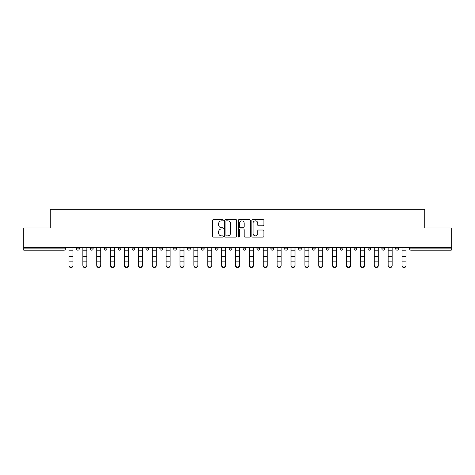 <?xml version="1.0" encoding="UTF-8"?>
<svg xmlns="http://www.w3.org/2000/svg" width="475" height="475" viewBox="0 0 475 475"><rect width="100%" height="100%" fill="white"/><g stroke="black" fill="none" stroke-linecap="round" stroke-linejoin="round"><path stroke-width="0.71" d="M223.268 220.234A0.612 0.612 0 0 0 222.656 219.622L213.382 219.622A0.873 0.873 0 0 0 212.509 220.501L212.509 236.212A0.873 0.873 0 0 0 213.382 237.09L222.656 237.09A0.612 0.612 0 0 0 223.268 236.479A0.612 0.612 0 0 0 222.656 235.867L221.457 235.867A2.797 2.797 0 0 1 218.66 233.071L218.66 231.758A2.797 2.797 0 0 1 221.457 228.968L222.656 228.968A0.612 0.612 0 0 0 223.268 228.356A0.612 0.612 0 0 0 222.656 227.745L221.457 227.745A2.797 2.797 0 0 1 218.66 224.948L218.66 223.642A2.797 2.797 0 0 1 221.457 220.845L222.656 220.845A0.612 0.612 0 0 0 223.268 220.234M263.019 225.779A0.873 0.873 0 0 0 263.892 224.907L263.892 220.501A0.873 0.873 0 0 0 263.019 219.622L252.712 219.622A0.873 0.873 0 0 0 251.839 220.501L251.839 236.212A0.873 0.873 0 0 0 252.712 237.09L263.019 237.09A0.873 0.873 0 0 0 263.892 236.212L263.892 230.886A0.873 0.873 0 0 0 263.019 230.013L258.608 230.013A0.873 0.873 0 0 0 257.735 230.886L257.735 233.528A2.333 2.333 0 0 1 255.402 235.867A2.333 2.333 0 0 1 253.062 233.528L253.062 223.185A2.333 2.333 0 0 1 255.402 220.845A2.333 2.333 0 0 1 257.735 223.185L257.735 224.907A0.873 0.873 0 0 0 258.608 225.779L263.019 225.779M23.75 247.433L23.75 227.958L50.255 227.958L50.255 209.279L424.745 209.279L424.745 227.958L451.25 227.958L451.25 247.433L23.75 247.433L23.75 248.858L64.048 248.858L64.048 247.433M236.734 220.501A0.873 0.873 0 0 0 235.861 219.622L225.56 219.622A0.873 0.873 0 0 0 224.687 220.501L224.687 236.212A0.873 0.873 0 0 0 225.56 237.09L235.861 237.09A0.873 0.873 0 0 0 236.734 236.212L236.734 220.501M239.139 219.622L249.44 219.622A0.873 0.873 0 0 1 250.313 220.501L250.313 236.212A0.873 0.873 0 0 1 249.44 237.09L245.029 237.09A0.873 0.873 0 0 1 244.156 236.212L244.156 229.841A0.873 0.873 0 0 0 243.283 228.968L240.362 228.968A0.873 0.873 0 0 0 239.489 229.841L239.489 236.479A0.612 0.612 0 0 1 238.877 237.09A0.612 0.612 0 0 1 238.266 236.479L238.266 220.501A0.873 0.873 0 0 1 239.139 219.622M64.048 250.194A1.336 1.336 0 0 0 65.378 248.858L64.048 248.858L64.048 250.194A1.336 1.336 0 0 0 65.378 248.858L65.378 247.433L65.378 248.858A1.336 1.336 0 0 1 64.048 250.194L23.75 250.194L23.75 248.858M451.25 247.433L451.25 250.194L410.952 250.194A1.336 1.336 0 0 1 409.622 248.858L409.622 247.433M76.588 247.433L76.588 248.858L76.588 247.433M77.924 250.194A1.336 1.336 0 0 1 76.588 248.858A1.336 1.336 0 0 0 77.924 250.194A1.336 1.336 0 0 0 79.254 248.858L79.254 247.433L79.254 248.858A1.336 1.336 0 0 1 77.924 250.194A1.336 1.336 0 0 1 76.588 248.858L79.254 248.858A1.336 1.336 0 0 1 77.924 250.194M90.464 247.433L90.464 248.858L90.464 247.433M93.13 247.433L93.13 248.858L93.13 247.433M104.34 247.433L104.34 248.858L104.34 247.433M107.006 247.433L107.006 248.858A1.336 1.336 0 0 1 105.676 250.194A1.336 1.336 0 0 1 104.34 248.858A1.336 1.336 0 0 0 105.676 250.194A1.336 1.336 0 0 0 107.006 248.858A1.336 1.336 0 0 1 105.676 250.194A1.336 1.336 0 0 1 104.34 248.858L107.006 248.858M118.216 247.433L118.216 248.858L118.216 247.433M120.888 247.433L120.888 248.858L120.888 247.433M132.092 247.433L132.092 248.858L132.092 247.433M134.763 247.433L134.763 248.858L134.763 247.433M148.639 247.433L148.639 248.858L145.968 248.858A1.336 1.336 0 0 0 147.303 250.194A1.336 1.336 0 0 1 145.968 248.858L145.968 247.433M159.843 247.433L159.843 248.858L159.843 247.433M162.515 247.433L162.515 248.858L162.515 247.433M173.719 247.433L173.719 248.858L173.719 247.433M176.391 247.433L176.391 248.858L176.391 247.433M187.601 247.433L187.601 248.858L187.601 247.433M190.267 247.433L190.267 248.858A1.336 1.336 0 0 1 188.931 250.194A1.336 1.336 0 0 1 187.601 248.858L190.267 248.858A1.336 1.336 0 0 1 188.931 250.194M201.477 247.433L201.477 248.858L201.477 247.433M204.143 247.433L204.143 248.858L204.143 247.433M215.353 247.433L215.353 248.858L215.353 247.433M218.019 247.433L218.019 248.858A1.336 1.336 0 0 1 216.683 250.194A1.336 1.336 0 0 1 215.353 248.858L218.019 248.858A1.336 1.336 0 0 1 216.683 250.194M229.229 247.433L229.229 248.858L229.229 247.433M231.895 247.433L231.895 248.858L231.895 247.433M243.105 247.433L243.105 248.858L243.105 247.433M245.771 247.433L245.771 248.858L245.771 247.433M259.647 247.433L259.647 248.858A1.336 1.336 0 0 1 258.317 250.194A1.336 1.336 0 0 1 256.981 248.858L256.981 247.433M273.523 247.433L273.523 248.858A1.336 1.336 0 0 1 272.193 250.194A1.336 1.336 0 0 1 270.857 248.858L270.857 247.433M287.399 247.433L287.399 248.858A1.336 1.336 0 0 1 286.069 250.194A1.336 1.336 0 0 1 284.733 248.858L284.733 247.433M301.281 247.433L301.281 248.858A1.336 1.336 0 0 1 299.945 250.194A1.336 1.336 0 0 1 298.609 248.858L298.609 247.433M313.821 250.194A1.336 1.336 0 0 0 315.157 248.858L315.157 247.433L315.157 248.858A1.336 1.336 0 0 1 313.821 250.194A1.336 1.336 0 0 1 312.485 248.858L312.485 247.433M329.032 247.433L329.032 248.858A1.336 1.336 0 0 1 327.697 250.194A1.336 1.336 0 0 1 326.361 248.858L326.361 247.433M340.237 247.433L340.237 248.858L340.237 247.433M342.908 247.433L342.908 248.858A1.336 1.336 0 0 1 341.572 250.194A1.336 1.336 0 0 1 340.237 248.858L342.908 248.858A1.336 1.336 0 0 1 341.572 250.194M355.448 250.194A1.336 1.336 0 0 0 356.784 248.858L356.784 247.433L356.784 248.858A1.336 1.336 0 0 1 355.448 250.194A1.336 1.336 0 0 1 354.113 248.858L354.113 247.433M367.994 247.433L367.994 248.858L367.994 247.433M370.66 247.433L370.66 248.858A1.336 1.336 0 0 1 369.324 250.194A1.336 1.336 0 0 1 367.994 248.858L370.66 248.858A1.336 1.336 0 0 1 369.324 250.194A1.336 1.336 0 0 0 370.66 248.858M381.87 248.858A1.336 1.336 0 0 0 383.2 250.194A1.336 1.336 0 0 0 384.536 248.858L384.536 247.433L384.536 248.858L381.87 248.858A1.336 1.336 0 0 0 383.2 250.194A1.336 1.336 0 0 1 381.87 248.858L381.87 247.433M395.746 247.433L395.746 248.858L395.746 247.433M398.412 247.433L398.412 248.858L398.412 247.433M91.8 250.194A1.336 1.336 0 0 1 90.464 248.858A1.336 1.336 0 0 0 91.8 250.194A1.336 1.336 0 0 0 93.13 248.858A1.336 1.336 0 0 1 91.8 250.194A1.336 1.336 0 0 1 90.464 248.858L93.13 248.858A1.336 1.336 0 0 1 91.8 250.194M119.552 250.194A1.336 1.336 0 0 1 118.216 248.858A1.336 1.336 0 0 0 119.552 250.194A1.336 1.336 0 0 0 120.888 248.858A1.336 1.336 0 0 1 119.552 250.194A1.336 1.336 0 0 1 118.216 248.858L120.888 248.858A1.336 1.336 0 0 1 119.552 250.194M133.428 250.194A1.336 1.336 0 0 1 132.092 248.858A1.336 1.336 0 0 0 133.428 250.194A1.336 1.336 0 0 0 134.763 248.858A1.336 1.336 0 0 1 133.428 250.194A1.336 1.336 0 0 1 132.092 248.858L134.763 248.858A1.336 1.336 0 0 1 133.428 250.194M147.303 250.194A1.336 1.336 0 0 0 148.639 248.858A1.336 1.336 0 0 1 147.303 250.194A1.336 1.336 0 0 1 145.968 248.858M161.179 250.194A1.336 1.336 0 0 1 159.843 248.858A1.336 1.336 0 0 0 161.179 250.194A1.336 1.336 0 0 0 162.515 248.858A1.336 1.336 0 0 1 161.179 250.194A1.336 1.336 0 0 1 159.843 248.858L162.515 248.858A1.336 1.336 0 0 1 161.179 250.194M175.055 250.194A1.336 1.336 0 0 1 173.719 248.858L176.391 248.858A1.336 1.336 0 0 1 175.055 250.194A1.336 1.336 0 0 0 176.391 248.858M202.807 250.194A1.336 1.336 0 0 1 201.477 248.858A1.336 1.336 0 0 0 202.807 250.194A1.336 1.336 0 0 0 204.143 248.858A1.336 1.336 0 0 1 202.807 250.194A1.336 1.336 0 0 1 201.477 248.858L204.143 248.858M230.559 250.194A1.336 1.336 0 0 1 229.229 248.858L231.895 248.858A1.336 1.336 0 0 1 230.559 250.194A1.336 1.336 0 0 0 231.895 248.858M244.441 250.194A1.336 1.336 0 0 1 243.105 248.858A1.336 1.336 0 0 0 244.441 250.194A1.336 1.336 0 0 0 245.771 248.858A1.336 1.336 0 0 1 244.441 250.194A1.336 1.336 0 0 1 243.105 248.858L245.771 248.858A1.336 1.336 0 0 1 244.441 250.194M397.076 250.194A1.336 1.336 0 0 1 395.746 248.858L398.412 248.858A1.336 1.336 0 0 1 397.076 250.194A1.336 1.336 0 0 0 398.412 248.858A1.336 1.336 0 0 1 397.076 250.194M226.522 220.845A0.612 0.612 0 0 0 225.91 221.457L225.91 235.256A0.612 0.612 0 0 0 226.522 235.867L227.786 235.867A2.797 2.797 0 0 0 230.583 233.071L230.583 223.642A2.797 2.797 0 0 0 227.786 220.845L226.522 220.845M244.156 223.226A2.333 2.333 0 0 0 241.822 220.893A2.333 2.333 0 0 0 239.489 223.226L239.489 226.872A0.873 0.873 0 0 0 240.362 227.745L243.283 227.745A0.873 0.873 0 0 0 244.156 226.872L244.156 223.226M68.982 261.642L68.982 265.24A2.001 1.817 0 0 0 72.984 265.24L72.984 265.721A2.001 1.817 180 0 1 68.982 265.721M72.984 261.642L72.984 265.721M72.984 265.24L72.984 247.433M68.982 265.24L68.982 247.433M82.858 261.642L82.858 265.24A2.001 1.817 0 0 0 86.86 265.24L86.86 265.721A2.001 1.817 180 0 1 82.858 265.721M86.86 261.642L86.86 265.721M96.734 261.642L96.734 265.24A2.001 1.817 0 0 0 100.736 265.24L100.736 265.721A2.001 1.817 180 0 1 96.734 265.721M100.736 261.642L100.736 265.721M110.61 261.642L110.61 265.24A2.001 1.817 0 0 0 114.612 265.24L114.612 265.721A2.001 1.817 180 0 1 110.61 265.721M114.612 261.642L114.612 265.721M124.486 261.642L124.486 265.24A2.001 1.817 0 0 0 128.488 265.24L128.488 265.721A2.001 1.817 180 0 1 124.486 265.721M128.488 261.642L128.488 265.721M138.362 261.642L138.362 265.24A2.001 1.817 0 0 0 142.369 265.24L142.369 265.721A2.001 1.817 180 0 1 140.363 267.538A2.001 1.817 180 0 1 138.362 265.721M142.369 261.642L142.369 265.721M86.86 265.24L86.86 247.433M82.858 265.24L82.858 247.433M100.736 265.24L100.736 247.433M96.734 265.24L96.734 247.433M114.612 265.24L114.612 247.433M110.61 265.24L110.61 247.433M128.488 265.24L128.488 247.433M124.486 265.24L124.486 247.433M142.369 265.24L142.369 247.433M138.362 265.24L138.362 247.433M152.237 261.642L152.237 265.24A2.001 1.817 0 0 0 156.245 265.24L156.245 265.721A2.001 1.817 180 0 1 154.244 267.538A2.001 1.817 180 0 1 152.237 265.721M156.245 261.642L156.245 265.721M156.245 265.24L156.245 247.433M152.237 265.24L152.237 247.433M166.119 261.642L166.119 265.24A2.001 1.817 0 0 0 170.121 265.24L170.121 265.721A2.001 1.817 180 0 1 166.119 265.721M170.121 261.642L170.121 265.721M170.121 265.24L170.121 247.433M166.119 265.24L166.119 247.433M179.995 261.642L179.995 265.24A2.001 1.817 0 0 0 183.997 265.24L183.997 265.721A2.001 1.817 180 0 1 179.995 265.721M183.997 261.642L183.997 265.721M183.997 265.24L183.997 247.433M179.995 265.24L179.995 247.433M193.871 261.642L193.871 265.24A2.001 1.817 0 0 0 197.873 265.24L197.873 265.721A2.001 1.817 180 0 1 193.871 265.721M197.873 261.642L197.873 265.721M197.873 265.24L197.873 247.433M193.871 265.24L193.871 247.433M207.747 261.642L207.747 265.24A2.001 1.817 0 0 0 211.749 265.24L211.749 265.721A2.001 1.817 180 0 1 207.747 265.721M211.749 261.642L211.749 265.721M211.749 265.24L211.749 247.433M207.747 265.24L207.747 247.433M221.623 261.642L221.623 265.24A2.001 1.817 0 0 0 225.625 265.24L225.625 265.721A2.001 1.817 180 0 1 221.623 265.721M225.625 261.642L225.625 265.721M225.625 265.24L225.625 247.433M221.623 265.24L221.623 247.433M235.499 261.642L235.499 265.24A2.001 1.817 0 0 0 239.501 265.24L239.501 265.721A2.001 1.817 180 0 1 235.499 265.721M239.501 261.642L239.501 265.721M239.501 265.24L239.501 247.433M235.499 265.24L235.499 247.433M249.375 261.642L249.375 265.24A2.001 1.817 0 0 0 253.377 265.24L253.377 265.721A2.001 1.817 180 0 1 249.375 265.721M253.377 261.642L253.377 265.721M253.377 265.24L253.377 247.433M249.375 265.24L249.375 247.433M263.251 261.642L263.251 265.24A2.001 1.817 0 0 0 267.253 265.24L267.253 265.721A2.001 1.817 180 0 1 263.251 265.721M267.253 261.642L267.253 265.721M267.253 265.24L267.253 247.433M263.251 265.24L263.251 247.433M277.127 261.642L277.127 265.24A2.001 1.817 0 0 0 281.129 265.24L281.129 265.721A2.001 1.817 180 0 1 277.127 265.721M281.129 261.642L281.129 265.721M281.129 265.24L281.129 247.433M277.127 265.24L277.127 247.433M291.003 261.642L291.003 265.24A2.001 1.817 0 0 0 295.005 265.24L295.005 265.721A2.001 1.817 180 0 1 291.003 265.721M295.005 261.642L295.005 265.721M295.005 265.24L295.005 247.433M291.003 265.24L291.003 247.433M304.879 261.642L304.879 265.24A2.001 1.817 0 0 0 308.881 265.24L308.881 265.721A2.001 1.817 180 0 1 304.879 265.721M308.881 261.642L308.881 265.721M308.881 265.24L308.881 247.433M304.879 265.24L304.879 247.433M318.755 261.642L318.755 265.24A2.001 1.817 0 0 0 322.762 265.24L322.762 265.721A2.001 1.817 180 0 1 320.756 267.538A2.001 1.817 180 0 1 318.755 265.721M322.762 261.642L322.762 265.721M322.762 265.24L322.762 247.433M318.755 265.24L318.755 247.433M332.631 261.642L332.631 265.24A2.001 1.817 0 0 0 336.638 265.24L336.638 265.721A2.001 1.817 180 0 1 334.637 267.538A2.001 1.817 180 0 1 332.631 265.721M336.638 261.642L336.638 265.721M336.638 265.24L336.638 247.433M332.631 265.24L332.631 247.433M346.512 261.642L346.512 265.24A2.001 1.817 0 0 0 350.514 265.24L350.514 265.721A2.001 1.817 180 0 1 346.512 265.721M350.514 261.642L350.514 265.721M350.514 265.24L350.514 247.433M346.512 265.24L346.512 247.433M360.388 261.642L360.388 265.24A2.001 1.817 0 0 0 364.39 265.24L364.39 265.721A2.001 1.817 180 0 1 360.388 265.721M364.39 261.642L364.39 265.721M364.39 265.24L364.39 247.433M360.388 265.24L360.388 247.433M374.264 261.642L374.264 265.24A2.001 1.817 0 0 0 378.266 265.24L378.266 265.721A2.001 1.817 180 0 1 374.264 265.721M378.266 261.642L378.266 265.721M378.266 265.24L378.266 247.433M374.264 265.24L374.264 247.433M388.14 261.642L388.14 265.24A2.001 1.817 0 0 0 392.142 265.24L392.142 265.721A2.001 1.817 180 0 1 388.14 265.721M392.142 261.642L392.142 265.721M392.142 265.24L392.142 247.433M388.14 265.24L388.14 247.433M402.016 261.642L402.016 265.24A2.001 1.817 0 0 0 406.018 265.24L406.018 265.721A2.001 1.817 180 0 1 402.016 265.721M406.018 261.642L406.018 265.721M406.018 265.24L406.018 247.433M402.016 265.24L402.016 247.433M410.952 247.433L410.952 248.858L451.25 248.858M409.622 248.858L410.952 248.858L410.952 250.194M258.317 250.194A1.336 1.336 0 0 0 259.647 248.858L256.981 248.858M272.193 250.194A1.336 1.336 0 0 0 273.523 248.858L270.857 248.858M286.069 250.194A1.336 1.336 0 0 0 287.399 248.858L284.733 248.858M299.945 250.194A1.336 1.336 0 0 0 301.281 248.858L298.609 248.858M315.157 248.858L312.485 248.858M327.697 250.194A1.336 1.336 0 0 0 329.032 248.858L326.361 248.858M356.784 248.858L354.113 248.858M383.2 250.194A1.336 1.336 0 0 0 384.536 248.858M68.982 256.559L72.984 256.559M68.982 261.155L72.984 261.155M68.982 250.194L72.984 250.194M68.982 247.707L72.984 247.707M82.858 256.559L86.86 256.559M82.858 261.155L86.86 261.155M82.858 250.194L86.86 250.194M82.858 247.707L86.86 247.707M96.734 256.559L100.736 256.559M96.734 261.155L100.736 261.155M96.734 250.194L100.736 250.194M96.734 247.707L100.736 247.707M110.61 256.559L114.612 256.559M110.61 261.155L114.612 261.155M110.61 250.194L114.612 250.194M110.61 247.707L114.612 247.707M124.486 256.559L128.488 256.559M124.486 261.155L128.488 261.155M124.486 250.194L128.488 250.194M124.486 247.707L128.488 247.707M138.362 256.559L142.369 256.559M138.362 261.155L142.369 261.155M138.362 250.194L142.369 250.194M138.362 247.707L142.369 247.707M152.237 256.559L156.245 256.559M152.237 261.155L156.245 261.155M152.237 250.194L156.245 250.194M152.237 247.707L156.245 247.707M166.119 256.559L170.121 256.559M166.119 261.155L170.121 261.155M166.119 250.194L170.121 250.194M166.119 247.707L170.121 247.707M179.995 256.559L183.997 256.559M179.995 261.155L183.997 261.155M179.995 250.194L183.997 250.194M179.995 247.707L183.997 247.707M193.871 256.559L197.873 256.559M193.871 261.155L197.873 261.155M193.871 250.194L197.873 250.194M193.871 247.707L197.873 247.707M207.747 256.559L211.749 256.559M207.747 261.155L211.749 261.155M207.747 250.194L211.749 250.194M207.747 247.707L211.749 247.707M221.623 256.559L225.625 256.559M221.623 261.155L225.625 261.155M221.623 250.194L225.625 250.194M221.623 247.707L225.625 247.707M235.499 256.559L239.501 256.559M235.499 261.155L239.501 261.155M235.499 250.194L239.501 250.194M235.499 247.707L239.501 247.707M249.375 256.559L253.377 256.559M249.375 261.155L253.377 261.155M249.375 250.194L253.377 250.194M249.375 247.707L253.377 247.707M263.251 256.559L267.253 256.559M263.251 261.155L267.253 261.155M263.251 250.194L267.253 250.194M263.251 247.707L267.253 247.707M277.127 256.559L281.129 256.559M277.127 261.155L281.129 261.155M277.127 250.194L281.129 250.194M277.127 247.707L281.129 247.707M291.003 256.559L295.005 256.559M291.003 261.155L295.005 261.155M291.003 250.194L295.005 250.194M291.003 247.707L295.005 247.707M304.879 256.559L308.881 256.559M304.879 261.155L308.881 261.155M304.879 250.194L308.881 250.194M304.879 247.707L308.881 247.707M318.755 256.559L322.762 256.559M318.755 261.155L322.762 261.155M318.755 250.194L322.762 250.194M318.755 247.707L322.762 247.707M332.631 256.559L336.638 256.559M332.631 261.155L336.638 261.155M332.631 250.194L336.638 250.194M332.631 247.707L336.638 247.707M346.512 256.559L350.514 256.559M346.512 261.155L350.514 261.155M346.512 250.194L350.514 250.194M346.512 247.707L350.514 247.707M360.388 256.559L364.39 256.559M360.388 261.155L364.39 261.155M360.388 250.194L364.39 250.194M360.388 247.707L364.39 247.707M374.264 256.559L378.266 256.559M374.264 261.155L378.266 261.155M374.264 250.194L378.266 250.194M374.264 247.707L378.266 247.707M388.14 256.559L392.142 256.559M388.14 261.155L392.142 261.155M388.14 250.194L392.142 250.194M388.14 247.707L392.142 247.707M402.016 256.559L406.018 256.559M402.016 261.155L406.018 261.155M402.016 250.194L406.018 250.194M402.016 247.707L406.018 247.707"/></g></svg>
